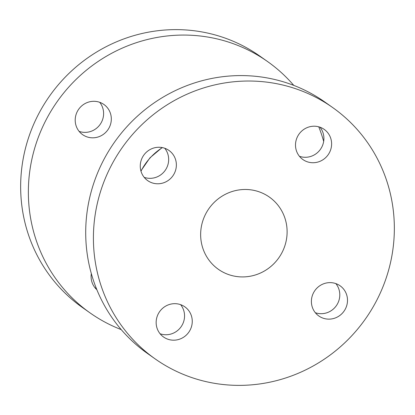 <?xml version="1.0" encoding="UTF-8"?>
<svg xmlns="http://www.w3.org/2000/svg" width="415" height="415" viewBox="0 0 415 415"><rect width="100%" height="100%" fill="white"/><g stroke="black" fill="none" stroke-linecap="round" stroke-linejoin="round"><path stroke-width="0.62" d="M156.476 147.424A18.462 17.85 -54.8 0 1 168.967 150.443A18.462 17.85 -54.8 0 1 175.742 169.735A18.462 17.85 -54.8 0 1 160.154 183.622A18.462 17.85 -54.8 0 1 147.662 180.603A18.462 17.85 -54.8 0 1 140.887 161.31A18.462 17.85 -54.8 0 1 156.476 147.424M164.739 148.259A18.462 17.85 -54.8 0 1 167.255 166.623A18.462 17.85 -54.8 0 1 152.45 178.175A18.462 17.85 -54.8 0 1 144.187 177.345M311.717 126.373A18.462 17.85 -54.8 0 1 324.208 129.392A18.462 17.85 -54.8 0 1 330.983 148.684A18.462 17.85 -54.8 0 1 315.395 162.571A18.462 17.85 -54.8 0 1 302.903 159.552A18.462 17.85 -54.8 0 1 296.128 140.26A18.462 17.85 -54.8 0 1 311.717 126.373M319.981 127.208A18.462 17.85 -54.8 0 1 322.497 145.572A18.462 17.85 -54.8 0 1 307.691 157.124A18.462 17.85 -54.8 0 1 299.428 156.294M327.606 282.781A18.462 17.85 -54.8 0 1 340.098 285.8A18.462 17.85 -54.8 0 1 346.873 305.092A18.462 17.85 -54.8 0 1 331.284 318.979A18.462 17.85 -54.8 0 1 318.793 315.96A18.462 17.85 -54.8 0 1 312.018 296.668A18.462 17.85 -54.8 0 1 327.606 282.781M335.865 283.616A18.462 17.85 -54.8 0 1 338.386 301.98A18.462 17.85 -54.8 0 1 323.581 313.538A18.462 17.85 -54.8 0 1 315.317 312.702M172.365 303.832A18.462 17.85 -54.8 0 1 184.857 306.851A18.462 17.85 -54.8 0 1 191.631 326.143A18.462 17.85 -54.8 0 1 176.043 340.03A18.462 17.85 -54.8 0 1 163.552 337.011A18.462 17.85 -54.8 0 1 156.777 317.719A18.462 17.85 -54.8 0 1 172.365 303.832M180.624 304.667A18.462 17.85 -54.8 0 1 183.145 323.031A18.462 17.85 -54.8 0 1 168.34 334.589A18.462 17.85 -54.8 0 1 160.076 333.753M155.101 358.861L147.398 353.419A153.856 148.752 -54.8 0 1 90.937 192.659A153.856 148.752 -54.8 0 1 220.858 76.941A153.856 148.752 -54.8 0 1 324.95 102.1L332.659 107.542A153.856 148.752 -54.8 0 1 389.114 268.298A153.856 148.752 -54.8 0 1 259.199 384.02A153.856 148.752 -54.8 0 1 155.101 358.861A153.856 148.752 -54.8 0 1 98.64 198.105A153.856 148.752 -54.8 0 1 228.561 82.383A153.856 148.752 -54.8 0 1 332.659 107.542M99.683 102.297A18.462 17.85 -54.8 0 1 102.199 120.661A18.462 17.85 -54.8 0 1 87.394 132.219A18.462 17.85 -54.8 0 1 79.135 131.384M91.419 101.462A18.462 17.85 -54.8 0 1 103.911 104.481A18.462 17.85 -54.8 0 1 110.691 123.774A18.462 17.85 -54.8 0 1 95.097 137.661A18.462 17.85 -54.8 0 1 82.606 134.642A18.462 17.85 -54.8 0 1 75.831 115.349A18.462 17.85 -54.8 0 1 91.419 101.462M239.476 189.868A44.208 42.74 -54.8 0 1 269.387 197.094A44.208 42.74 -54.8 0 1 285.608 243.289A44.208 42.74 -54.8 0 1 248.279 276.535A44.208 42.74 -54.8 0 1 218.373 269.309A44.208 42.74 -54.8 0 1 202.147 223.114A44.208 42.74 -54.8 0 1 239.476 189.868M121.232 329.609A153.856 148.752 -54.8 0 1 90.05 312.9A153.856 148.752 -54.8 0 1 33.589 152.144A153.856 148.752 -54.8 0 1 163.505 36.427A153.856 148.752 -54.8 0 1 267.602 61.581A153.856 148.752 -54.8 0 1 293.768 85.391M90.05 312.9L82.341 307.458A153.856 148.752 -54.8 0 1 25.886 146.703A153.856 148.752 -54.8 0 1 155.801 30.98A153.856 148.752 -54.8 0 1 259.899 56.139L267.602 61.581M96.882 289.758A18.462 17.85 -54.8 0 1 91.326 273.604M318.756 126.824A153.856 148.752 -54.8 0 1 323.674 141.396M96.244 288.176A18.462 17.85 -54.8 0 1 95.019 287.792M162.384 147.61A58.463 56.528 125.2 0 0 140.981 171.188M140.898 170.902L149.971 157.804L162.135 147.558"/></g></svg>
